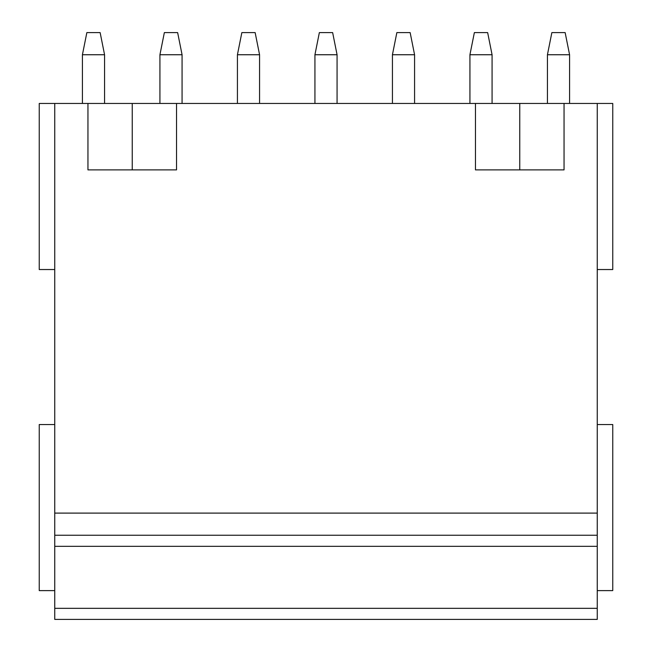 <?xml version="1.0" encoding="UTF-8"?>
<svg xmlns="http://www.w3.org/2000/svg" width="652" height="652" viewBox="0 0 652 652"><rect width="100%" height="100%" fill="white"/><g stroke="black" fill="none" stroke-linecap="round" stroke-linejoin="round"><path stroke-width="0.98" d="M54.744 269.537L39.242 269.537L39.242 103.456L54.744 103.456L54.744 619.4L597.256 619.4L597.256 608.332L54.744 608.332M54.744 103.456L612.758 103.456L612.758 269.537L597.256 269.537M597.256 424.542L612.758 424.542L612.758 590.614L597.256 590.614M54.744 590.614L39.242 590.614L39.242 424.542L54.744 424.542M54.744 535.251L597.256 535.251L597.256 608.332M597.256 535.251L597.256 513.108L54.744 513.108M597.256 103.456L597.256 513.108M87.955 103.456L87.955 169.887L176.529 169.887L176.529 103.456M475.471 103.456L475.471 169.887L564.045 169.887L564.045 103.456M104.564 54.744L100.139 32.6L86.855 32.6L82.421 54.744L104.564 54.744L104.564 103.456M82.421 54.744L82.421 103.456M182.071 54.744L177.637 32.6L164.353 32.6L159.927 54.744L182.071 54.744L182.071 103.456M159.927 54.744L159.927 103.456M259.569 54.744L255.144 32.6L241.851 32.6L237.426 54.744L259.569 54.744L259.569 103.456M237.426 54.744L237.426 103.456M337.068 54.744L332.642 32.6L319.358 32.6L314.932 54.744L337.068 54.744L337.068 103.456M314.932 54.744L314.932 103.456M414.574 54.744L410.149 32.6L396.856 32.6L392.431 54.744L414.574 54.744L414.574 103.456M392.431 54.744L392.431 103.456M492.073 54.744L487.647 32.6L474.363 32.6L469.929 54.744L492.073 54.744L492.073 103.456M469.929 54.744L469.929 103.456M569.579 54.744L565.145 32.6L551.861 32.6L547.436 54.744L569.579 54.744L569.579 103.456M547.436 54.744L547.436 103.456M54.744 546.327L597.256 546.327M132.242 103.456L132.242 169.887M519.758 103.456L519.758 169.887"/></g></svg>
